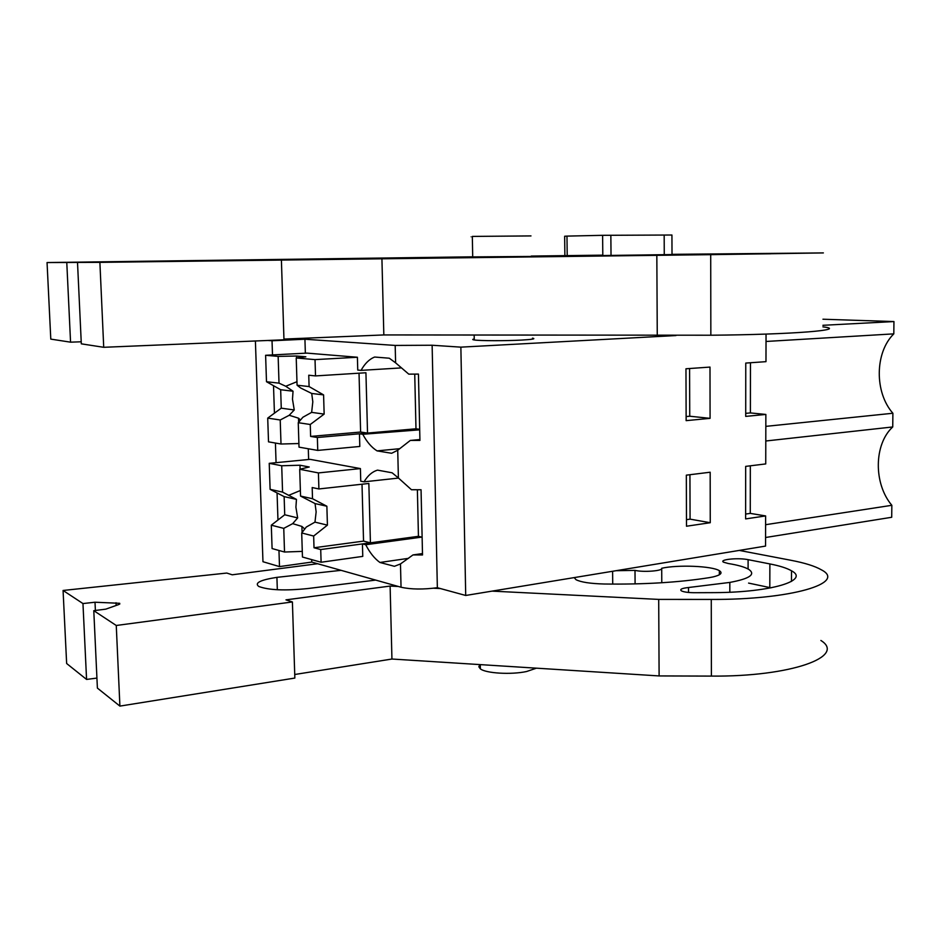 <?xml version="1.0" encoding="UTF-8"?>
<svg xmlns="http://www.w3.org/2000/svg" width="941" height="941" viewBox="0 0 941 941"><rect width="100%" height="100%" fill="white"/><g stroke="black" fill="none" stroke-linecap="round" stroke-linejoin="round"><path stroke-width="1.41" d="M766.045 334.079L765.974 361.662L745.766 363.073L745.719 416.392L765.856 414.44L765.739 463.925L745.672 466.383L745.625 518.914L765.621 515.927L765.551 546.086L465.713 595.465L437.353 587.713C423.097 589.595 410.982 589.431 401.042 587.231L311.765 562.083L279.501 566.6L262.962 561.718L255.399 340.995M765.798 441L892.738 426.955C873.824 444.281 873.483 483.709 891.845 505.305L891.703 517.279L765.562 537.499M279.501 566.6L278.959 550.473M277.96 520.02L277.066 492.955M276.066 462.654L275.419 443.046M274.431 413.181L273.513 385.692M272.502 354.922L272.031 340.771L304.931 339.231L395.185 345.429L395.608 362.838L408.77 374.142L418.439 374.095L419.933 440.412L410.311 440.435L419.909 439.541M267.844 340.466L272.031 340.771M822.952 319.222L893.95 321.563L893.809 333.867C874.754 352.51 874.412 392.456 892.891 413.252L892.738 426.955M891.845 505.305L765.598 524.702M750.33 465.807L750.271 513.386L765.621 515.927M750.459 362.744L750.389 412.923L765.856 414.44M675.991 335.549L460.867 347.147L465.713 595.465M685.965 368.778L686.142 420.651L710.079 418.345L709.996 367.084L685.965 368.778M686.33 475.158L710.173 472.217L710.255 522.714L686.495 526.231L686.33 475.158M460.867 347.147L432.131 345.241L437.353 587.713M419.698 429.825L362.779 434.283C366.884 441.964 371.636 447.493 377.059 450.88L391.632 453.28L397.725 450.245L398.396 477.969L411.464 489.732L421.05 489.743L422.521 554.967L412.981 554.931L422.485 553.567M422.133 537.687L421.815 537.111L365.72 544.733C369.801 552.696 374.542 558.601 379.929 562.471L394.42 566.306L400.478 563.941L412.981 554.931M432.131 345.241L395.185 345.429M397.725 450.245L410.311 440.435M311.765 562.083L311.694 559.613M308.624 459.49L308.295 448.763M305.355 353.181L304.931 339.231M365.72 544.733L362.426 543.91L362.767 556.378L321.104 562.248L320.716 549.556L314.012 547.768L313.659 536.041L301.708 532.971L306.296 527.042L314.976 522.126L316.141 511.88L315.059 503.576L326.868 506.234L327.421 525.137L314.976 522.126M398.396 477.969L392.115 472.794L377.553 470.135C372.271 471.664 367.766 475.558 364.049 481.839L360.744 481.192L360.403 468.583L310.107 459.349L269.232 463.325L270.102 489.344L284.135 496.613L296.462 499.389L295.909 507.175L297.662 517.915L284.723 514.774L284.135 496.613M362.779 434.283L359.462 433.789L359.803 446.457L317.74 450.41L317.364 437.506L310.624 436.424L310.259 424.497L298.25 422.697L302.896 417.239L311.647 412.37L312.812 401.807L311.718 393.467L323.586 394.891L324.151 414.099L311.647 412.37M395.608 362.838L389.292 358.215L374.647 357.039C369.331 359.144 364.802 363.591 361.062 370.378L357.745 370.06L357.404 357.251L306.86 353.11L265.609 355.286L266.491 381.728L280.665 389.727L293.039 391.221L292.486 399.207L294.251 409.97L281.265 408.171L280.665 389.727M536.429 668.181L526.572 671.521C511.21 674.862 485.827 673.356 480.357 668.851L478.84 666.757L479.851 664.593M893.95 321.563L822.916 325.304M532.453 338.16C536.135 338.807 532.5 339.454 521.549 340.077C505.776 340.948 479.792 340.877 474.252 339.96C472.229 339.666 472.217 339.336 474.229 338.983M893.809 333.867L766.021 341.465M765.833 426.367L892.891 413.252M745.637 514.057L750.271 513.386M745.719 413.37L750.389 412.923M710.079 418.345L689.741 416.228L689.588 368.531M689.741 416.228L686.13 416.569M710.255 522.714L690.071 519.138L689.929 474.711M690.071 519.138L686.483 519.667M379.929 562.471L408.512 558.342M421.815 537.111L418.439 536.323L417.381 489.802M362.426 543.91L418.439 536.323M364.049 481.839L398.502 478.075M377.059 450.88L399.807 448.681M419.38 429.261L415.981 428.79L414.734 374.142M359.462 433.789L415.981 428.79M361.062 370.378L401.266 367.907M530.983 235.92L472.335 236.414C470.3 236.509 470.3 236.567 472.335 236.614M664.17 235.05L664.264 254.682L672.015 254.564L671.933 235.015L610.85 235.285L611.027 255.423L602.805 255.54L602.616 235.321L566.976 236.109L567.211 255.893L602.805 255.54M566.976 236.109L564.647 236.25L564.882 255.893L567.211 255.893M610.85 235.285L602.616 235.321M313.659 536.041L327.421 525.137M320.716 549.556L370.425 542.828L368.848 483.462L318.905 488.955L312.177 487.544L312.518 498.718L326.868 506.234M362.014 484.215L363.544 541.11L314.012 547.768M312.518 498.718L300.555 496.072L315.059 503.576M300.097 469.171L299.979 465.23L281.712 465.76L282.571 492.108L296.462 499.389M289.24 495.107L300.379 490.508M283.759 528.371L271.302 525.184L272.09 548.556L284.523 552.026L283.759 528.371L292.686 523.643L301.896 526.431L304.755 529.03M292.686 523.643L297.662 517.915M321.104 562.248L302.461 557.037L301.708 532.971M370.425 542.828L363.544 541.11M318.905 488.955L318.423 472.923L299.709 469.265L300.555 496.072M299.979 465.23L309.224 466.995L299.709 469.265M282.571 492.108L270.102 489.344M271.302 525.184L284.723 514.774M284.523 552.026L302.284 551.391M302.085 532.488L301.896 526.431M318.423 472.923L360.403 468.583M281.712 465.76L269.232 463.325M310.259 424.497L324.151 414.099M317.364 437.506L367.531 433.072L365.931 372.754L315.517 375.918L308.754 375.224L309.095 386.575L323.586 394.891M359.027 373.189L360.615 432.037L310.624 436.424M309.095 386.575L297.074 385.21L300.649 387.986L311.718 393.467M296.615 357.921L296.556 356.016L278.148 356.392L279.018 383.152L285.746 386.257L293.039 391.221M285.746 386.257L296.968 381.693M280.218 419.992L267.714 418.11L268.514 441.847L281.006 444.023L280.218 419.992L289.216 415.275L298.509 418.18L300.532 420.027M289.216 415.275L294.251 409.97M317.74 450.41L299.015 447.151L298.25 422.697M367.531 433.072L360.615 432.037M315.517 375.918L315.023 359.615L296.227 357.968L297.074 385.21M296.556 356.016L305.849 356.804L296.227 357.968M279.018 383.152L266.491 381.728M267.714 418.11L281.265 408.171M281.006 444.023L298.909 443.529M298.638 422.25L298.509 418.18M315.023 359.615L357.404 357.251M278.148 356.392L265.609 355.286M398.349 586.478L390.115 586.067L285.982 599.864L292.404 601.958L116.261 625.483L93.782 610.674L105.804 609.145L118.884 604.498L119.707 603.299L95.006 602.228L82.961 603.557L63.071 590.466L226.769 573.057L232.227 574.798L317.635 563.73M739.285 550.414L790.816 560.26C804.79 562.93 814.965 566.117 821.352 569.811C847.241 582.961 791.581 599.852 711.267 599.429L658.7 599.405L492.049 591.124M440.47 588.56L433.625 588.231M616.096 570.705L634.999 570.375C643.609 572.457 663.264 570.881 661.711 568.258C677.708 564.588 712.219 565.988 719.359 570.693C722.876 572.963 720.782 575.045 713.066 576.915L709.22 577.656C678.873 582.444 643.856 584.549 604.193 584.008C590.348 583.632 580.95 582.197 576.01 579.691L574.21 577.598M748.577 583.091L769.809 587.584L769.879 563.93C779.76 565.87 786.97 568.164 791.51 570.799C809.978 580.362 771.702 592.324 715.054 592.63L694.058 592.712C687.942 592.618 683.719 592.007 681.402 590.854C679.52 589.348 681.884 588.243 688.518 587.513L729.828 582.42C749.836 578.703 756.093 574.316 748.589 569.281C744.554 566.976 737.768 565.047 728.228 563.506L723.594 562.2C718.736 559.719 736.403 557.648 746.836 559.436L748.107 559.66L748.095 568.999M769.879 563.93L748.107 559.66M341.077 570.34L276.913 577.351C260.292 579.95 254.246 582.997 258.763 586.466C268.738 590.195 285.182 590.877 308.095 588.513L375.706 580.091M96.923 678.073L86.572 679.437L66.646 663.511L63.071 590.466M86.572 679.437L82.961 603.557M95.394 610.474L95.006 602.228M292.404 601.958L294.851 678.061L119.907 706.103L97.394 688.094L93.782 610.674M119.907 706.103L116.261 625.483M820.893 640.468C846.629 656.5 791.252 676.826 711.396 676.097L659.112 675.932L391.938 659.029L294.745 674.497M391.938 659.029L390.115 586.067M659.112 675.932L658.7 599.405M634.999 570.375L635.093 583.902M661.711 568.599L661.782 582.75M769.809 587.584L770.973 587.843M276.913 577.351L277.324 589.748M672.015 254.341L823.375 252.917L710.714 254.658L99.887 262.363L47.05 262.551L472.711 256.822M531.277 256.07L602.805 255.152M662.935 254.658L664.264 254.658M665.005 254.67L610.25 255.434M609.827 255.505L719.03 254.188L609.827 255.681M531.289 256.458L472.711 256.905M770.703 253.788L680.131 254.917L748.436 253.811M770.703 253.482L748.436 253.694M406.3 257.905L247.471 260.081L406.3 258.046M81.22 341.783L70.563 342.171L50.79 339.113L47.05 262.551M70.563 342.171L66.776 262.48M281.394 259.869L283.97 339.795L103.722 347.3L81.314 343.841L77.515 262.445M103.722 347.3L99.887 262.363M822.904 326.856C849.347 329.868 792.734 334.573 710.843 335.219L383.834 334.937L283.947 339.078M383.834 334.937L381.917 258.457M657.265 335.714L656.83 255.305M400.478 563.941L401.042 587.231M116.025 602.734L116.155 605.475M711.267 599.429L711.396 676.097M612.603 571.281L612.72 584.102M688.518 587.513L688.53 592.454M729.828 582.42L729.828 592.23M710.714 254.658L710.843 335.219M480.275 664.617L480.357 668.851M472.335 236.414L472.711 257.269M474.158 335.196L474.252 339.96M119.707 603.299L119.742 604.098M719.359 570.693L719.359 574.763M791.51 570.799L791.463 581.42"/></g></svg>
